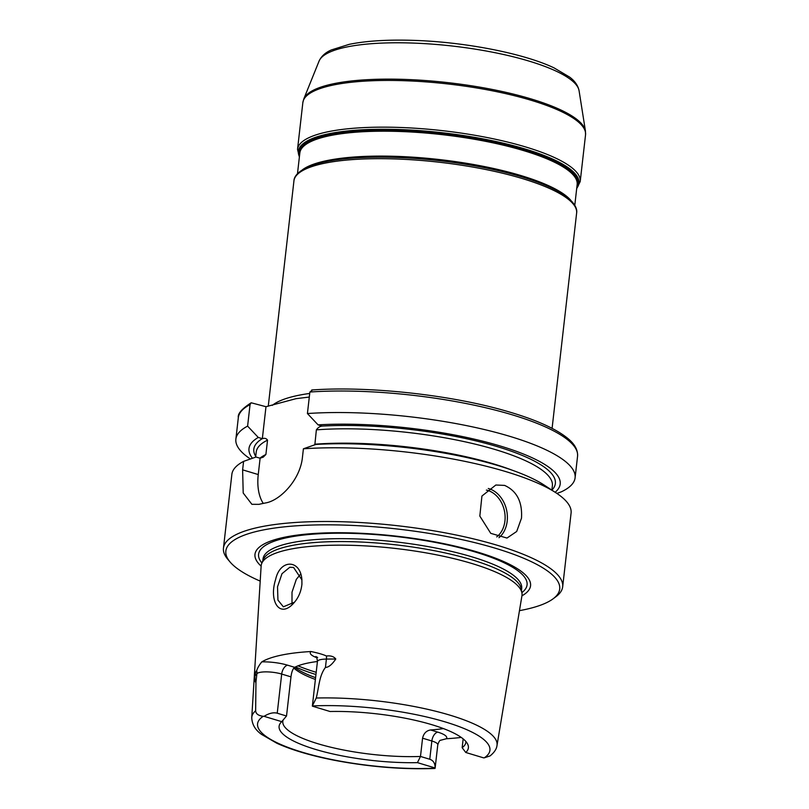 <?xml version="1.0" encoding="UTF-8"?>
<svg xmlns="http://www.w3.org/2000/svg" width="809" height="809" viewBox="0 0 809 809"><rect width="100%" height="100%" fill="white"/><g stroke="black" fill="none" stroke-linecap="round" stroke-linejoin="round"><path stroke-width="1.21" d="M263.279 503.4A43.352 24.988 106.8 0 1 258.253 474.559L260.114 458.248L263.319 457.075L265.898 454.486L267.536 440.136C266.313 438.397 264.583 437.912 262.338 438.68L258.273 437.447L247.605 426.121L250.052 404.601L251.184 402.781L265.989 406.705L296.094 398.655L309.301 397.057M277.234 713.204C273.472 712.193 269.084 713.235 264.068 716.329L281.744 721.658L286.517 716.005L277.234 713.204L281.694 674.059A8.13 4.682 106.8 0 1 287.569 665.18A23.734 5.835 -173.5 0 0 261.792 661.873C259.264 664.988 257.555 667.931 256.665 670.691C255.866 671.227 255.28 673.007 254.906 676.011L256.908 673.695A15.604 3.833 6.5 0 1 264.745 671.885A15.604 3.833 6.5 0 1 281.694 674.059L290.977 676.86C291.624 671.885 292.858 668.709 294.668 667.324L287.569 665.18M264.068 716.329A15.604 3.833 -173.5 0 0 263.249 716.289C258.415 715.712 255.887 713.872 255.644 710.777A123.423 30.327 6.5 0 0 251.761 717.532C251.963 724.358 255.26 730.001 261.671 734.471L276.911 743.279C291.715 749.973 310.737 755.606 333.955 760.197C369.086 766.892 402.751 769.642 434.959 768.469L435.121 768.176A15.604 3.833 -173.5 0 0 435.1 767.963C435.171 763.383 433.391 760.48 429.771 759.257L420.488 756.455A92.125 22.642 6.5 0 1 317.846 743.724A92.125 22.642 6.5 0 1 282.806 721.416A92.125 22.642 6.5 0 1 283.19 719.919M422.571 738.192L431.854 740.993A8.13 4.682 106.8 0 1 437.73 732.115L430.631 729.971C426.394 730.618 423.704 733.359 422.571 738.192L420.488 756.455L417.434 762.634L435.1 767.963M281.744 721.658A95.26 23.41 -173.5 0 0 280.511 722.993A95.26 23.41 -173.5 0 0 317.725 750.064A95.26 23.41 -173.5 0 0 417.434 762.634M484.237 757.851A15.604 3.833 -173.5 0 1 483.418 757.811L465.751 752.471A95.26 23.41 -173.5 0 0 467.764 744.331A95.26 23.41 -173.5 0 0 330.062 711.505L312.385 706.166A15.604 3.833 -173.5 0 1 312.375 705.954A116.931 28.73 6.5 0 1 445.446 721.982A116.931 28.73 6.5 0 1 484.237 757.851L490.133 755.889M317.634 657.464L315.813 656.534C316.541 656.605 317.077 658.263 317.431 661.509A15.604 3.833 6.5 0 1 317.927 660.7A15.604 3.833 6.5 0 1 326.401 659.082L335.786 659.001C332.014 664.594 328.565 667.395 325.451 667.425C319.059 675.828 318.979 687.448 316.248 698.025L312.375 705.873L317.431 661.509A92.125 22.642 -173.5 0 0 294.668 667.324L296.974 668.952A93.48 22.976 -173.5 0 0 315.591 677.659M465.751 752.471L462.161 747.688L463.163 738.89M294.527 602.179L283.352 606.811L277.932 600.066L277.527 586.798L281.987 573.712L289.774 567.271L293.576 567.463L301.929 579.901M301.929 584.138L301.868 579.204C300.018 558.968 279.904 559.272 275.647 579.426C268.578 601.239 279.742 619.3 294.001 602.786C298.501 597.709 301.14 591.49 301.929 584.138M251.761 717.532L261.135 566.037A131.26 32.249 6.5 0 1 261.722 563.479A131.26 32.249 6.5 0 1 395.237 548.441A131.26 32.249 6.5 0 1 521.947 593.128A131.26 32.249 6.5 0 1 521.947 595.748L496.999 745.473A123.423 30.327 6.5 0 0 439.449 712.203A123.423 30.327 6.5 0 0 316.248 698.025M255.644 710.777L255.957 682.038C255.29 682.806 254.936 680.804 254.906 676.011M261.792 661.873A125.83 30.914 6.5 0 1 311 651.528A23.734 5.835 -173.5 0 0 316.683 657.646M335.786 659.001C333.814 656.483 330.709 655.492 326.482 656.008C323.094 654.461 317.937 652.974 311 651.528M461.241 737.424A124.748 30.651 6.5 0 1 446.346 738.748A23.734 5.835 -173.5 0 0 437.73 732.115M429.771 759.257L431.854 740.993A15.604 3.833 6.5 0 1 437.79 744.765C438.862 741.681 439.762 740.195 440.49 740.286L446.346 738.748M300.452 574.329L296.316 579.365L292.009 592.168L291.998 604.454M504.594 485.4C516.85 490.921 522.472 501.853 521.492 518.175L516.698 531.473L506.99 538.056L490.75 533.343L479.828 516.071L481.931 496.038L495.836 485.016L504.594 485.4M260.205 581.115A167.999 41.279 6.5 0 1 230.12 562.043L227.794 559.302A170.709 41.947 6.5 0 1 223.456 548.108L231.859 474.398A170.709 41.947 6.5 0 1 243.59 461.373L256.038 457.024L260.114 458.248M252.479 458.258A156.602 38.478 6.5 0 1 258.273 437.447M312.385 390.08L309.877 392.021L307.42 413.541L318.089 424.867L322.154 426.1C319.99 426.262 318.058 427.516 316.37 429.862L314.843 444.798M303.405 448.793A170.709 41.947 6.5 0 1 555.945 492.792L544.073 485.026A156.602 38.478 6.5 0 0 315.854 444.444L303.405 448.793L302.445 457.267C300.291 479.656 280.238 500.569 265.595 502.945A170.709 41.947 -173.5 0 0 258.951 504.351L251.892 504.31L243.206 493.015L242.619 469.847L243.59 461.373M262.338 438.68L265.989 406.705M555.945 492.792A170.709 41.947 6.5 0 1 571.083 513.048L562.68 586.758A170.709 41.947 6.5 0 1 555.945 596.698L553.063 598.842A167.999 41.279 6.5 0 1 519.459 610.653M223.456 548.108A170.709 41.947 6.5 0 1 397.816 525.759A170.709 41.947 6.5 0 1 562.68 586.758M250.385 458.986A170.709 41.947 6.5 0 1 235.874 439.145A170.709 41.947 6.5 0 1 247.605 426.121M556.895 493.419L561.234 491.872A170.709 41.947 6.5 0 0 575.098 477.795L577.555 456.276A170.709 41.947 6.5 0 0 487.989 408.302A170.709 41.947 6.5 0 0 309.877 392.021M290.977 676.86L286.517 716.005M430.631 729.971A92.125 22.642 -173.5 0 0 443.433 728.575M465.913 741.529A92.125 22.642 6.5 0 1 465.873 742.278A92.125 22.642 6.5 0 1 462.161 747.688M261.722 563.479L263.238 559.727A130.178 31.986 6.5 0 1 395.652 544.811A130.178 31.986 6.5 0 1 521.309 589.134L521.947 593.128M261.125 566.118A138.673 34.069 6.5 0 1 396.632 536.185A138.673 34.069 6.5 0 1 521.926 595.829M230.12 562.043A167.999 41.279 6.5 0 1 397.452 529.025A167.999 41.279 6.5 0 1 553.063 598.842M318.089 424.867A156.602 38.478 6.5 0 1 494.956 444.454A156.602 38.478 6.5 0 1 555.136 492.256M307.42 413.541A170.709 41.947 6.5 0 1 485.531 429.822A170.709 41.947 6.5 0 1 575.098 477.795M576.908 186.646A140.088 34.423 -173.5 0 0 442.493 133.647A140.088 34.423 -173.5 0 0 299.603 155.055M297.479 173.733L299.846 152.952A139.553 34.291 6.5 0 1 442.381 134.678A139.553 34.291 6.5 0 1 577.151 184.553L574.784 205.324M570.81 200.339A139.553 34.291 -173.5 0 0 439.54 159.575A139.553 34.291 -173.5 0 0 302.465 169.769M299.421 156.663A141.171 34.686 6.5 0 1 442.594 132.777A141.171 34.686 6.5 0 1 576.726 188.254M311.192 165.663L312.213 165.279A140.088 34.423 6.5 0 1 439.449 160.344A140.088 34.423 6.5 0 1 562.326 193.776L563.236 194.372A141.171 34.686 -173.5 0 0 439.418 160.688A141.171 34.686 -173.5 0 0 311.192 165.663C296.185 171.518 294.051 177.727 293.94 180.852A142.263 34.959 6.5 0 1 439.236 162.225A142.263 34.959 6.5 0 1 576.625 213.06C577.221 209.996 576.544 203.463 563.236 194.372M576.675 188.669L580.215 181.54A142.263 34.959 -173.5 0 0 442.826 130.704A142.263 34.959 -173.5 0 0 297.53 149.331L299.381 157.067M297.53 149.331L302.849 102.612A142.263 34.959 6.5 0 1 448.156 83.984A142.263 34.959 6.5 0 1 585.544 134.82L580.215 181.54M309.716 393.437A142.263 34.959 -173.5 0 0 297.55 395.52A142.263 34.959 -173.5 0 0 272.279 405.39M579.072 90.699C577.98 85.521 574.845 81.001 569.667 77.128L554.034 67.875C524.192 53.627 466.49 42.27 415.917 40.45C389.18 39.449 366.962 40.743 349.255 44.333L331.336 49.946C325.4 52.555 321.315 56.266 319.08 61.079A131.139 32.229 6.5 0 1 452.474 46.052A131.139 32.229 6.5 0 1 579.072 90.699L585.453 131.058A142.071 34.908 -173.5 0 0 448.307 82.68A142.071 34.908 -173.5 0 0 303.79 98.961L302.849 102.612M435.121 768.176A116.931 28.73 6.5 0 1 302.04 752.148A116.931 28.73 6.5 0 1 263.249 716.289M326.482 656.008A8.13 3.519 89.5 0 1 326.401 659.082L325.451 667.425M298.005 665.837A108.386 26.636 -173.5 0 0 316.208 672.309M496.716 536.903A25.473 19.851 78.1 0 0 504.361 510.59A25.473 19.851 78.1 0 0 486.391 490.092M498.971 537.682A27.102 21.115 78.1 0 0 506.707 510.641A27.102 21.115 78.1 0 0 488.97 488.676A27.102 21.115 78.1 0 0 488.282 488.484M255.725 456.407A151.738 37.285 6.5 0 1 262.278 438.66M258.253 474.559L242.619 469.847M235.874 439.145L238.331 417.626A170.709 41.947 6.5 0 1 250.052 404.601M259.881 458.177A149.028 36.617 6.5 0 1 265.898 454.486M255.644 457.156L256.22 452.049A149.028 36.617 6.5 0 1 267.536 440.136M314.741 444.212A149.028 36.617 6.5 0 1 512.603 470.342M256.665 670.691A8.13 7.766 -139.2 0 1 256.908 673.695L255.957 682.038M293.809 668.062A92.125 22.642 -173.5 0 0 315.389 679.459M295.497 666.909A106.758 26.232 -173.5 0 0 315.955 674.524M262.814 560.768L263.016 558.958A130.178 31.986 6.5 0 1 395.975 541.919A130.178 31.986 6.5 0 1 521.694 588.436L521.492 590.246M261.914 563.003A135.113 33.199 6.5 0 1 396.592 536.579A135.113 33.199 6.5 0 1 521.866 592.623M316.37 429.862A149.028 36.617 6.5 0 1 472.921 443.605A149.028 36.617 6.5 0 1 552.375 485.784L551.88 490.123M322.103 426.08A151.738 37.285 6.5 0 1 490.305 444.606A151.738 37.285 6.5 0 1 551.89 490.133M552.092 428.345L576.625 213.06M268.264 406.229L293.94 180.852M319.08 61.079L303.79 98.961M585.453 131.058L585.544 134.82M437.79 744.765L435.111 768.247M238.331 417.626C237.543 413.773 241.83 408.828 251.184 402.781M262.783 457.348L263.309 457.055M490.133 755.879C494.309 752.451 496.605 748.982 496.999 745.473M311.708 389.999C368.419 385.853 450.542 394.782 506.646 411.194C534.688 419.274 554.812 428.153 567.038 437.811C574.481 443.645 577.99 449.794 577.555 456.276"/></g></svg>
